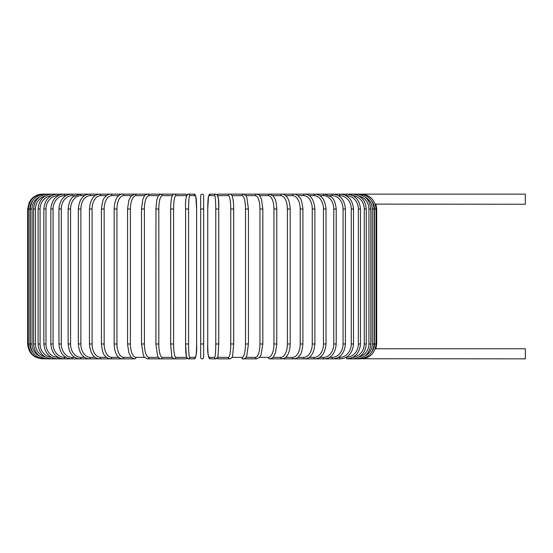 <?xml version="1.0" encoding="UTF-8"?>
<svg xmlns="http://www.w3.org/2000/svg" width="553" height="553" viewBox="0 0 553 553"><rect width="100%" height="100%" fill="white"/><g stroke="black" fill="none" stroke-linecap="round" stroke-linejoin="round"><path stroke-width="0.83" d="M203.656 357.369L203.656 343.987L200.684 343.987L200.684 357.369L200.684 195.631L200.684 209.013L200.684 195.631L200.684 209.013L203.656 209.013L203.656 195.631L203.656 357.369A1.486 1.486 0 0 1 202.17 358.856A1.486 1.486 0 0 1 200.684 357.369M200.684 195.631A1.486 1.486 0 0 1 202.17 194.144A1.486 1.486 0 0 1 203.656 195.631A1.486 1.486 0 0 0 202.17 194.144A1.486 1.486 0 0 0 200.684 195.631A1.486 1.486 0 0 1 202.17 194.144A1.486 1.486 0 0 1 203.656 195.631A1.486 1.486 0 0 0 202.17 194.144A1.486 1.486 0 0 0 200.684 195.631A1.486 1.486 0 0 1 202.17 194.144A1.486 1.486 0 0 1 203.656 195.631L203.656 209.013M375.204 204.105L525.35 204.251L525.35 194.144L218.539 194.144A1.486 1.465 -90 0 0 217.357 194.76M375.826 348.77L525.35 348.749L525.35 358.856L361.171 358.745M371.685 352.102A13.376 13.327 -90 0 0 374.422 343.987L376.697 343.987L375.916 348.749L375.204 348.895M32.655 200.898A13.376 13.327 90 0 0 29.924 209.013L29.924 343.987L27.65 343.987C28.535 353.021 33.484 357.978 42.519 358.856L42.519 358.842M27.65 343.987L27.65 209.013L29.924 209.013M27.65 209.013L29.164 202.467L30.989 199.626C34.01 196.066 37.853 194.241 42.519 194.144L42.519 194.158M374.422 343.987L374.422 209.013L376.697 209.013L376.697 343.987M374.422 209.013A13.376 13.327 -90 0 0 371.685 200.898M361.171 194.255L361.22 194.144C370.054 194.863 374.996 199.82 376.033 209.013L376.033 343.987C375.024 353.153 370.088 358.109 361.22 358.856M374.063 343.987L372.321 343.987L372.321 209.013L374.063 209.013L374.063 343.987C373.185 353.028 368.298 357.985 359.402 358.856L359.25 358.558M364.745 356.097A13.376 13.175 -90 0 0 372.321 343.987M372.321 209.013A13.376 13.175 -90 0 0 364.745 196.903M359.25 194.442L359.402 194.144C368.298 195.015 373.185 199.972 374.063 209.013M370.8 343.987L368.927 343.987L368.927 209.013L370.8 209.013L370.8 343.987C369.916 353.049 365.111 358.005 356.388 358.856A1.486 0.387 90 0 1 356.084 358.275M358.994 357.003A13.376 12.926 -90 0 0 368.927 343.987M368.927 209.013A13.376 12.926 -90 0 0 358.994 195.997M356.084 194.725A1.486 0.387 -90 0 1 356.388 194.144C365.111 194.995 369.916 199.951 370.8 209.013M366.259 343.987L364.261 343.987L364.261 209.013L366.259 209.013L366.259 343.987C365.374 353.07 360.687 358.026 352.199 358.856L356.388 358.856M352.925 357.307A13.376 12.574 -90 0 0 364.261 343.987M351.722 357.881A1.486 0.512 90 0 0 352.199 358.856M364.261 209.013A13.376 12.574 -90 0 0 352.925 195.693M351.722 195.119A1.486 0.512 -90 0 1 352.199 194.144C360.687 194.974 365.374 199.93 366.259 209.013M360.48 343.987L358.365 343.987L358.365 209.013L360.48 209.013L360.48 343.987C359.595 353.104 355.061 358.061 346.869 358.856L359.402 358.856M346.143 357.369L346.24 357.369A13.376 12.125 -90 0 0 358.365 343.987M346.24 357.369A1.486 0.629 90 0 0 346.869 358.856M358.365 209.013A13.376 12.125 -90 0 0 346.24 195.631L346.143 195.631M346.24 195.631A1.486 0.629 -90 0 1 346.869 194.144C355.061 194.939 359.595 199.896 360.48 209.013M353.512 343.987L351.279 343.987L351.279 209.013L353.512 209.013L353.512 343.987C352.627 353.146 348.272 358.102 340.441 358.856A1.486 0.747 90 0 1 339.694 357.369A13.376 11.585 -90 0 0 351.279 343.987M338.388 357.369L339.694 357.369M351.279 209.013A13.376 11.585 -90 0 0 339.694 195.631L338.388 195.631M339.694 195.631A1.486 0.747 -90 0 1 340.441 194.144C348.272 194.898 352.627 199.854 353.512 209.013M345.404 343.987L343.06 343.987L343.06 209.013L345.404 209.013L345.404 343.987C344.519 353.194 340.372 358.15 332.954 358.856L340.441 358.856M329.609 357.369L332.104 357.369A13.376 10.956 -90 0 0 343.06 343.987M332.104 357.369A1.486 0.85 90 0 0 332.954 358.856L324.473 358.856A1.486 0.954 90 0 1 323.519 357.369A13.376 10.251 -90 0 0 333.77 343.987L333.77 209.013L336.21 209.013L336.21 343.987L333.77 343.987M343.06 209.013A13.376 10.956 -90 0 0 332.104 195.631L329.609 195.631M332.104 195.631A1.486 0.85 -90 0 1 332.954 194.144C340.372 194.85 344.519 199.806 345.404 209.013M319.862 357.369L323.519 357.369M333.77 209.013A13.376 10.251 -90 0 0 323.519 195.631L319.862 195.631M323.519 195.631A1.486 0.954 -90 0 1 324.473 194.144L331.15 196.771C333.846 198.672 335.533 202.751 336.21 209.013M326.014 343.987L323.477 343.987L323.477 209.013L326.014 209.013L326.014 343.987C325.143 353.339 321.493 358.296 315.065 358.856L324.473 358.856C331.42 358.213 335.332 353.263 336.21 343.987M309.238 357.369L314.014 357.369A13.376 9.463 -90 0 0 323.477 343.987M314.014 357.369A1.486 1.051 90 0 0 315.065 358.856L304.8 358.856A1.486 1.141 90 0 1 303.659 357.369A13.376 8.599 -90 0 0 312.258 343.987L312.258 209.013L314.885 209.013L314.885 343.987L312.258 343.987M323.477 209.013A13.376 9.463 -90 0 0 314.014 195.631L309.238 195.631M314.014 195.631A1.486 1.051 -90 0 1 315.065 194.144C321.493 194.704 325.143 199.661 326.014 209.013M297.804 357.369L303.659 357.369M312.258 209.013A13.376 8.599 -90 0 0 303.659 195.631L297.804 195.631M303.659 195.631A1.486 1.141 -90 0 1 304.8 194.144C310.662 194.608 314.021 199.564 314.885 209.013M302.906 343.987L300.203 343.987L300.203 209.013L302.906 209.013L302.906 343.987C302.18 350.761 301.039 354.639 299.505 355.627C298.323 357.459 296.401 358.531 293.747 358.856L304.8 358.856C310.662 358.392 314.021 353.436 314.885 343.987M285.659 357.369L292.53 357.369A13.376 7.673 -90 0 0 300.203 343.987M292.53 357.369A1.486 1.217 90 0 0 293.747 358.856L282.002 358.856A1.486 1.286 90 0 1 280.71 357.369A13.376 6.691 -90 0 0 287.401 343.987L287.401 209.013L290.173 209.013L290.173 343.987L287.401 343.987M300.203 209.013A13.376 7.673 -90 0 0 292.53 195.631L285.659 195.631M292.53 195.631A1.486 1.217 -90 0 1 293.747 194.144C295.475 193.923 297.403 195.015 299.546 197.421C301.039 198.354 302.159 202.218 302.906 209.013M272.892 357.369L280.71 357.369M287.401 209.013A13.376 6.691 -90 0 0 280.71 195.631L272.892 195.631M280.71 195.631A1.486 1.286 -90 0 1 282.002 194.144C283.433 193.992 285.002 194.856 286.71 196.744C287.422 197.469 289.91 200.898 290.173 209.013M276.645 343.987L273.949 343.987L273.949 209.013L276.783 209.013L276.783 343.987L275.539 352.62L273.479 356.713C273.286 357.535 272.007 358.247 269.643 358.856L282.002 358.856C284.069 358.634 285.625 357.784 286.675 356.305C287.422 355.544 289.917 352.074 290.173 343.987M259.613 357.369L268.302 357.369A13.376 5.654 -90 0 0 273.949 343.987M268.302 357.369A1.486 1.348 90 0 0 269.643 358.856M273.949 209.013A13.376 5.654 -90 0 0 268.302 195.631L259.613 195.631M268.302 195.631A1.486 1.348 -90 0 1 269.643 194.144L273.479 196.287L274.896 198.7C275.767 199.937 276.396 203.373 276.783 209.013M262.751 343.987L259.958 343.987L259.958 209.013L262.841 209.013L262.841 343.987L261.023 354.985L259.869 357.051L256.779 358.856A1.486 1.396 90 0 1 255.382 357.369A13.376 4.576 -90 0 0 259.958 343.987M245.926 357.369L255.382 357.369M259.958 209.013A13.376 4.576 -90 0 0 255.382 195.631L245.926 195.631M255.382 195.631A1.486 1.396 -90 0 1 256.779 194.144C258.617 194.628 259.647 195.23 259.882 195.962L261.528 199.391L262.841 209.013M248.394 343.987L245.518 343.987L245.518 209.013L248.394 209.013M231.949 357.369L242.055 357.369A13.376 3.463 -90 0 0 245.518 343.987M242.055 357.369A1.486 1.438 90 0 0 243.493 358.856L256.779 358.856M245.518 209.013A13.376 3.463 -90 0 0 242.055 195.631L231.949 195.631M242.055 195.631A1.486 1.438 -90 0 1 243.493 194.144L245.995 195.734L246.818 197.393L248.442 209.013L248.442 343.987L246.818 355.62C246.244 357.542 245.138 358.62 243.493 358.856L242 358.856M233.684 343.987L230.753 343.987L230.753 209.013L233.705 209.013L233.684 343.987M217.806 357.369L228.43 357.369A13.376 2.323 -90 0 0 230.753 343.987M228.43 357.369A1.486 1.465 90 0 0 229.896 358.856C231.735 358.054 232.654 356.899 232.647 355.399L233.705 343.987L233.663 206.407C233.304 198.956 232.481 196.965 232.426 196.806C231.804 194.905 230.967 194.02 229.896 194.144A1.486 1.465 -90 0 0 228.43 195.631L217.806 195.631M230.753 209.013A13.376 2.323 -90 0 0 228.43 195.631M217.357 358.24A1.486 1.465 90 0 0 218.539 358.856L229.896 358.856M217.571 195.631A13.376 1.168 90 0 1 218.732 209.013L218.739 343.987L215.774 343.987L215.774 209.013L218.739 209.013L218.732 343.987L217.951 356.816L216.085 358.856A1.486 1.479 90 0 1 214.605 357.369A13.376 1.168 -90 0 0 215.774 343.987M218.739 209.013L218.732 209.013C219.161 200.193 218.276 195.237 216.085 194.144L210.389 194.144A1.486 1.479 -90 0 0 208.903 195.631A13.376 1.168 -90 0 0 207.741 209.013L207.741 343.987A13.376 1.168 -90 0 0 208.903 357.369L214.605 357.369M215.774 209.013A13.376 1.168 -90 0 0 214.605 195.631L208.903 195.631M208.903 357.369A1.486 1.479 90 0 0 210.389 358.856L216.085 358.856L217.246 358.365L218.539 358.856M214.605 195.631A1.486 1.479 -90 0 1 216.085 194.144M188.573 343.987L185.608 343.987L185.608 209.013L188.573 209.013L188.573 343.987A13.376 1.168 90 0 0 189.741 357.369L195.437 357.369A13.376 1.168 90 0 0 196.605 343.987L196.605 209.013A13.376 1.168 90 0 0 195.437 195.631L189.741 195.631A13.376 1.168 90 0 0 188.573 209.013M186.776 357.369A13.376 1.168 -90 0 1 185.608 343.987L186.389 356.816L188.255 358.856A1.486 1.479 -90 0 0 189.741 357.369M186.99 358.24A1.486 1.465 -90 0 1 185.808 358.856L187.101 358.365L188.255 358.856L193.958 358.856A1.486 1.479 -90 0 0 195.437 357.369M193.958 358.856C196.149 357.763 197.034 352.807 196.612 343.987L196.612 209.013L195.824 196.184L193.958 194.144A1.486 1.479 90 0 1 195.437 195.631M187.184 194.559L188.255 194.144A1.486 1.479 90 0 1 189.741 195.631M173.587 343.987L170.635 343.987L170.635 209.013L173.587 209.013L173.587 343.987A13.376 2.323 90 0 0 175.909 357.369L186.541 357.369M42.519 194.144L174.451 194.144C173.379 194.02 172.536 194.905 171.921 196.806C171.865 196.965 171.043 198.956 170.683 206.407L170.635 343.987L171.693 355.399C171.693 356.899 172.612 358.054 174.451 358.856A1.486 1.465 -90 0 0 175.909 357.369M186.541 195.631L175.909 195.631A13.376 2.323 90 0 0 173.587 209.013M187.101 194.635L185.808 194.144A1.486 1.465 90 0 1 186.99 194.76M185.808 194.144L174.451 194.144A1.486 1.465 90 0 1 175.909 195.631M172.398 195.631L162.285 195.631A13.376 3.463 90 0 0 158.822 209.013L158.822 343.987L155.953 343.987M155.953 209.013L155.898 343.987L157.529 355.62C158.103 357.542 159.209 358.62 160.847 358.856A1.486 1.438 -90 0 0 162.285 357.369L172.398 357.369M158.822 343.987A13.376 3.463 90 0 0 162.285 357.369M162.285 195.631A1.486 1.438 90 0 0 160.847 194.144L158.352 195.734L156.886 199.474L155.898 209.013L158.822 209.013M158.414 195.631L148.964 195.631A13.376 4.576 90 0 0 144.388 209.013L144.388 343.987L141.506 343.987L143.324 354.985C143.642 356.713 145.052 358.005 147.568 358.856A1.486 1.396 -90 0 0 148.964 357.369L158.414 357.369M144.388 343.987A13.376 4.576 90 0 0 148.964 357.369M141.596 209.013L144.388 209.013M141.506 343.987L141.506 209.013L142.819 199.391L144.464 195.962C144.692 195.23 145.729 194.628 147.568 194.144A1.486 1.396 90 0 1 148.964 195.631M144.727 195.631L136.045 195.631A13.376 5.654 90 0 0 130.39 209.013L130.39 343.987L127.556 343.987L128.808 352.62L130.867 356.713C131.054 357.535 132.333 358.247 134.697 358.856A1.486 1.348 -90 0 0 136.045 357.369L144.727 357.369M130.39 343.987A13.376 5.654 90 0 0 136.045 357.369M127.695 209.013L130.39 209.013M127.556 343.987L127.556 209.013L128.828 200.317L130.867 196.287L134.697 194.144A1.486 1.348 90 0 1 136.045 195.631M131.448 195.631L123.63 195.631A13.376 6.691 90 0 0 116.939 209.013L116.939 343.987L114.167 343.987C114.423 352.074 116.918 355.544 117.671 356.305C118.722 357.784 120.278 358.634 122.344 358.856A1.486 1.286 -90 0 0 123.63 357.369L131.448 357.369M116.939 343.987A13.376 6.691 90 0 0 123.63 357.369M114.167 343.987L114.167 209.013L116.939 209.013M114.167 209.013C114.43 200.898 116.925 197.469 117.63 196.744C119.344 194.856 120.913 193.992 122.344 194.144A1.486 1.286 90 0 1 123.63 195.631M118.688 195.631L111.817 195.631A13.376 7.673 90 0 0 104.144 209.013L104.144 343.987L101.434 343.987C102.167 350.761 103.3 354.639 104.835 355.627C106.024 357.459 107.939 358.531 110.6 358.856A1.486 1.217 -90 0 0 111.817 357.369L118.688 357.369M104.144 343.987A13.376 7.673 90 0 0 111.817 357.369M101.434 343.987L101.434 209.013L104.144 209.013M101.434 209.013C102.181 202.218 103.3 198.354 104.8 197.421C106.936 195.015 108.872 193.923 110.6 194.144A1.486 1.217 90 0 1 111.817 195.631M106.542 195.631L100.687 195.631A13.376 8.599 90 0 0 92.088 209.013L92.088 343.987L89.462 343.987C90.319 353.436 93.685 358.392 99.547 358.856A1.486 1.141 -90 0 0 100.687 357.369L106.542 357.369M92.088 343.987A13.376 8.599 90 0 0 100.687 357.369M89.462 343.987L89.462 209.013L92.088 209.013M89.462 209.013C90.319 199.564 93.685 194.608 99.547 194.144A1.486 1.141 90 0 1 100.687 195.631M95.109 195.631L90.326 195.631A13.376 9.463 90 0 0 80.869 209.013L80.869 343.987L78.332 343.987C79.203 353.339 82.853 358.296 89.275 358.856A1.486 1.051 -90 0 0 90.326 357.369L95.109 357.369M80.869 343.987A13.376 9.463 90 0 0 90.326 357.369M78.332 343.987L78.332 209.013L80.869 209.013M78.332 209.013C79.203 199.661 82.853 194.704 89.275 194.144A1.486 1.051 90 0 1 90.326 195.631M84.478 195.631L80.821 195.631A13.376 10.251 90 0 0 70.577 209.013L70.577 343.987L68.13 343.987C69.014 353.263 72.927 358.213 79.867 358.856A1.486 0.954 -90 0 0 80.821 357.369L84.478 357.369M70.577 343.987A13.376 10.251 90 0 0 80.821 357.369M68.13 343.987L68.13 209.013L70.577 209.013M68.13 209.013C68.814 202.751 70.501 198.672 73.19 196.771L79.867 194.144A1.486 0.954 90 0 1 80.821 195.631M74.738 195.631L72.243 195.631A13.376 10.956 90 0 0 61.279 209.013L61.279 343.987L58.943 343.987C59.828 353.194 63.975 358.15 71.392 358.856A1.486 0.85 -90 0 0 72.243 357.369L74.738 357.369M61.279 343.987A13.376 10.956 90 0 0 72.243 357.369M58.943 343.987L58.943 209.013L61.279 209.013M58.943 209.013C59.828 199.806 63.975 194.85 71.392 194.144A1.486 0.85 90 0 1 72.243 195.631M65.952 195.631L64.646 195.631A13.376 11.585 90 0 0 53.06 209.013L53.06 343.987L50.835 343.987C51.719 353.146 56.074 358.102 63.906 358.856A1.486 0.747 -90 0 0 64.646 357.369L65.952 357.369M53.06 343.987A13.376 11.585 90 0 0 64.646 357.369M50.835 343.987L50.835 209.013L53.06 209.013M50.835 209.013C51.719 199.854 56.074 194.898 63.906 194.144A1.486 0.747 90 0 1 64.646 195.631M58.203 195.631L58.1 195.631A13.376 12.125 90 0 0 45.975 209.013L45.975 343.987L43.86 343.987C44.745 353.104 49.286 358.061 57.477 358.856A1.486 0.629 -90 0 0 58.1 357.369L58.203 357.369M45.975 343.987A13.376 12.125 90 0 0 58.1 357.369M43.86 343.987L43.86 209.013L45.975 209.013M43.86 209.013C44.745 199.896 49.286 194.939 57.477 194.144A1.486 0.629 90 0 1 58.1 195.631M51.415 195.693A13.376 12.574 90 0 0 40.079 209.013L40.079 343.987L38.088 343.987C38.966 353.07 43.652 358.026 52.141 358.856A1.486 0.512 -90 0 0 52.625 357.881M40.079 343.987A13.376 12.574 90 0 0 51.415 357.307M38.088 343.987L38.088 209.013L40.079 209.013M38.088 209.013C38.966 199.93 43.652 194.974 52.141 194.144A1.486 0.512 90 0 1 52.625 195.119M45.353 195.997A13.376 12.926 90 0 0 35.42 209.013L35.42 343.987L33.546 343.987C34.424 353.049 39.228 358.005 47.959 358.856A1.486 0.387 -90 0 0 48.263 358.275M35.42 343.987A13.376 12.926 90 0 0 45.353 357.003M33.546 343.987L33.546 209.013L35.42 209.013M33.546 209.013C34.424 199.951 39.228 194.995 47.959 194.144A1.486 0.387 90 0 1 48.263 194.725M39.595 196.903A13.376 13.175 90 0 0 32.026 209.013L32.026 343.987L30.277 343.987C31.162 353.028 36.049 357.985 44.938 358.856L45.097 358.558M32.026 343.987A13.376 13.175 90 0 0 39.595 356.097M30.277 343.987L30.277 209.013L32.026 209.013M30.277 209.013C31.162 199.972 36.049 195.015 44.938 194.144L45.097 194.442M43.169 194.255L43.12 194.144C34.286 194.863 29.35 199.82 28.307 209.013L28.307 343.987C29.323 353.153 34.258 358.109 43.12 358.856L43.169 358.745M29.924 343.987A13.376 13.327 90 0 0 32.655 352.102M185.808 358.856L169.937 358.856M207.734 209.013L208.522 196.184L210.389 194.144L208.522 196.184L207.734 209.013L207.734 343.987C207.313 352.807 208.198 357.763 210.389 358.856M375.916 204.251L376.697 209.013M217.246 194.635L218.539 194.144M185.608 343.987L185.608 209.013C185.179 200.193 186.064 195.237 188.255 194.144L193.958 194.144L195.824 196.184L196.612 209.013M174.451 358.856L147.568 358.856M134.697 358.856L44.938 358.856M52.141 358.856L47.959 358.856"/></g></svg>

